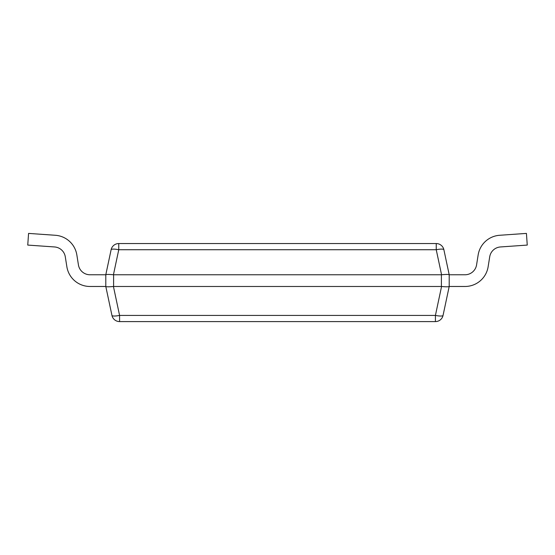 <?xml version="1.0" encoding="UTF-8"?>
<svg xmlns="http://www.w3.org/2000/svg" width="555" height="555" viewBox="0 0 555 555"><rect width="100%" height="100%" fill="white"/><g stroke="black" fill="none" stroke-linecap="round" stroke-linejoin="round"><path stroke-width="0.83" d="M111.95 315.413A7.805 7.805 0 0 0 119.582 321.595L119.582 315.413A7.805 1.589 168 0 1 111.95 315.413L105.797 286.484L105.797 274.76L111.118 249.729A7.805 1.589 12 0 1 118.756 249.729L118.756 243.548A7.805 7.805 0 0 0 111.118 249.729A7.805 7.805 0 0 1 118.756 243.548L436.244 243.548L436.244 249.729A7.805 1.589 -12 0 1 443.882 249.729A7.805 7.805 0 0 0 436.244 243.548M441.565 286.484L435.418 315.413A7.805 1.589 -168 0 0 443.05 315.413A7.805 7.805 0 0 1 435.418 321.595A7.805 7.805 0 0 0 443.05 315.413L449.203 286.477C448.69 286.907 446.144 286.907 441.565 286.484L113.435 286.484C108.856 286.907 106.31 286.907 105.797 286.484L89.986 286.477A23.414 23.414 0 0 1 66.864 266.726L65.289 256.805A11.704 11.704 0 0 0 54.543 246.954L27.75 245.081L28.569 233.405L55.361 235.278A23.414 23.414 0 0 1 76.854 254.974L78.428 264.895A11.704 11.704 0 0 0 89.986 274.767L105.797 274.767C106.31 274.337 108.856 274.337 113.435 274.76L441.565 274.76C446.144 274.337 448.69 274.337 449.203 274.76L443.882 249.729M449.203 274.767L449.203 286.477L465.014 286.477A23.414 23.414 0 0 0 488.136 266.726L489.711 256.805A11.704 11.704 0 0 1 500.457 246.954L527.25 245.081L526.431 233.405L499.639 235.278A23.414 23.414 0 0 0 478.146 254.974L476.572 264.895A11.704 11.704 0 0 1 465.014 274.767L449.203 274.767M443.05 315.413A7.805 7.805 0 0 1 435.418 321.595L119.582 321.595M54.543 246.954A11.704 11.704 0 0 1 65.289 256.805A11.704 11.704 0 0 0 54.543 246.954A11.704 11.704 0 0 1 65.289 256.805A11.704 11.704 0 0 0 54.543 246.954A11.704 11.704 0 0 1 65.289 256.805A11.704 11.704 0 0 0 54.543 246.954A11.704 11.704 0 0 1 65.289 256.805A11.704 11.704 0 0 0 54.543 246.954A11.704 11.704 0 0 1 65.289 256.805A11.704 11.704 0 0 0 54.543 246.954A11.704 11.704 0 0 1 65.289 256.805M28.569 233.405L55.361 235.278M89.986 274.767A11.704 11.704 0 0 1 78.428 264.895A11.704 11.704 0 0 0 89.986 274.767A11.704 11.704 0 0 1 78.428 264.895A11.704 11.704 0 0 0 89.986 274.767A11.704 11.704 0 0 1 78.428 264.895A11.704 11.704 0 0 0 89.986 274.767A11.704 11.704 0 0 1 78.428 264.895A11.704 11.704 0 0 0 89.986 274.767A11.704 11.704 0 0 1 78.428 264.895A11.704 11.704 0 0 0 89.986 274.767A11.704 11.704 0 0 1 78.428 264.895M105.797 286.477L89.986 286.477M449.203 286.477L465.014 286.477M526.431 233.405L499.639 235.278M478.146 254.974L476.572 264.895A11.704 11.704 0 0 1 465.014 274.767M489.711 256.805L488.136 266.726M113.435 274.76L118.756 249.729L436.244 249.729L441.565 274.76M441.398 286.477L441.398 274.767M113.602 286.477L113.602 274.767M435.418 321.595L435.418 315.413L119.582 315.413L113.435 286.484"/></g></svg>

